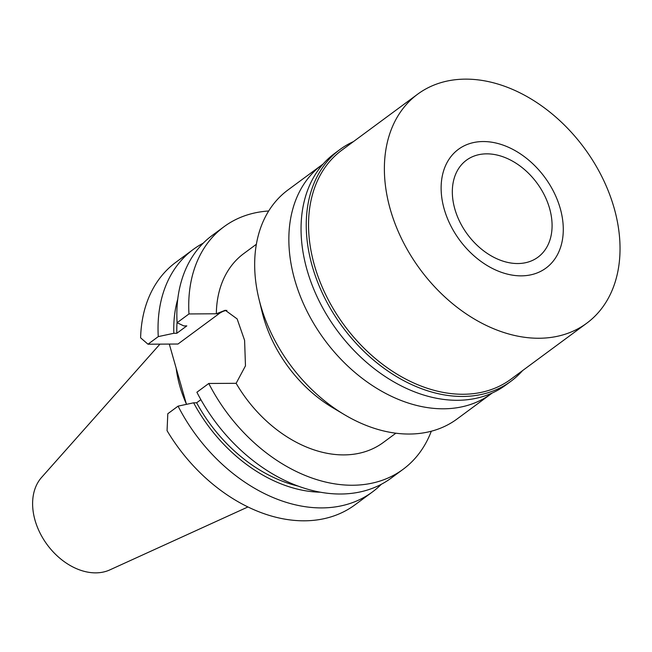 <?xml version="1.0" encoding="UTF-8"?>
<svg xmlns="http://www.w3.org/2000/svg" width="652" height="652" viewBox="0 0 652 652"><rect width="100%" height="100%" fill="white"/><g stroke="black" fill="none" stroke-linecap="round" stroke-linejoin="round"><path stroke-width="0.98" d="M159.952 344.134L41.557 477.443A58.126 41.671 53.6 0 0 41.972 536.669A58.126 41.671 53.6 0 0 95.795 572.863A58.126 41.671 53.6 0 0 109.829 569.897L247.964 506.946M176.179 368.209A105.453 75.599 53.6 0 0 186.333 403.873M177.059 322.055A133.448 95.665 53.6 0 0 176.831 333.262L173.831 333.278L158.273 336.611A150.759 108.085 -126.4 0 1 193.294 249.406L175.828 262.308A150.759 108.085 53.6 0 0 140.612 337.834L147.996 344.207L177.98 344.028L219.088 313.661A38.191 23.594 89.7 0 1 226.847 310.376M169.3 344.077L186.464 404.346M178.077 406.139L167.8 413.735L167.059 430.679A150.759 108.085 53.6 0 0 304.476 520.809A150.759 108.085 53.6 0 0 354.949 504.86L372.414 491.967A150.759 108.085 -126.4 0 1 321.941 507.908A150.759 108.085 -126.4 0 1 178.077 406.139L193.636 402.814L196.635 402.789L200.889 399.66M431.306 431.216A150.759 108.085 -126.4 0 1 403.115 469.293A150.759 108.085 -126.4 0 1 352.642 485.243A150.759 108.085 -126.4 0 1 208.779 383.474L236.138 383.311A117.433 84.189 53.6 0 0 343.995 454.9A117.433 84.189 53.6 0 0 383.311 442.48L395.878 433.205M256.358 244.272L243.791 253.555A117.433 84.189 53.6 0 0 216.334 313.775L188.966 313.946A150.759 108.085 -126.4 0 1 223.986 226.741A150.759 108.085 -126.4 0 1 268.673 210.995M381.298 484.306A150.759 108.085 -126.4 0 1 372.414 491.967M158.273 336.611L147.996 344.207M193.294 249.406A150.759 108.085 -126.4 0 1 203.228 243.172M173.831 333.278A137.107 98.297 -126.4 0 1 177.76 299.048M223.986 226.741L212.112 235.511A150.759 108.085 53.6 0 0 177.091 322.716L183.807 325.91L186.814 325.894L176.831 333.262M188.966 313.946L177.091 322.716M236.138 383.311L245.47 365.845L244.598 340.368L237.141 318.918L225.266 310.254L216.334 313.775M344.411 414.656L332.683 407.671A117.433 84.189 -126.4 0 1 262.161 312.178L258.934 298.909A142.34 102.046 53.6 0 0 344.411 414.656A142.34 102.046 53.6 0 0 409.415 434.036A142.34 102.046 53.6 0 0 457.068 418.983L491.241 393.743A142.34 102.046 -126.4 0 1 443.588 408.796A142.34 102.046 -126.4 0 1 306.79 310.8A142.34 102.046 -126.4 0 1 322.121 164.736A142.34 102.046 -126.4 0 1 323.082 164.035M322.121 164.736L287.948 189.976A142.34 102.046 53.6 0 0 258.934 298.909M492.195 393.026A142.34 102.046 -126.4 0 1 491.241 393.743M403.115 469.293L391.233 478.063A150.759 108.085 53.6 0 1 340.76 494.012A150.759 108.085 53.6 0 1 196.896 392.243L208.779 383.474M320.409 492.203A137.107 98.297 -126.4 0 1 193.636 402.814M196.635 402.789A133.448 95.665 53.6 0 0 298.2 486.107M486.579 153.848A60.261 43.203 53.6 0 0 466.408 160.221A60.261 43.203 53.6 0 0 459.921 222.055A60.261 43.203 53.6 0 0 517.827 263.538A60.261 43.203 53.6 0 0 538.006 257.165A60.261 43.203 53.6 0 0 544.493 195.339A60.261 43.203 53.6 0 0 486.579 153.848M521.339 275.853A73.782 52.894 -126.4 0 1 444.191 209.047A73.782 52.894 -126.4 0 1 483.075 141.541A73.782 52.894 -126.4 0 1 492.203 142.283A73.782 52.894 -126.4 0 1 562.733 237.801A73.782 52.894 -126.4 0 1 521.339 275.853A73.782 52.894 53.6 0 0 562.733 237.801A73.782 52.894 53.6 0 0 492.203 142.283A73.782 52.894 53.6 0 0 483.075 141.541A73.782 52.894 53.6 0 0 444.191 209.047A73.782 52.894 53.6 0 0 521.339 275.853M522.578 370.605A144.002 103.236 -126.4 0 1 510.989 381.224A144.002 103.236 -126.4 0 1 462.773 396.457A144.002 103.236 -126.4 0 1 324.386 297.312A144.002 103.236 -126.4 0 1 339.896 149.552A144.002 103.236 -126.4 0 1 353.457 141.598M417.647 94.19L341.811 150.196A142.34 102.046 53.6 0 0 326.481 296.261A142.34 102.046 53.6 0 0 463.279 394.256A142.34 102.046 53.6 0 0 510.932 379.203L586.767 323.196A142.34 102.046 -126.4 0 1 539.114 338.249A142.34 102.046 -126.4 0 1 402.317 240.254A142.34 102.046 -126.4 0 1 417.647 94.19A142.34 102.046 -126.4 0 1 465.3 79.136A142.34 102.046 -126.4 0 1 602.098 177.14A142.34 102.046 -126.4 0 1 586.767 323.196M339.896 149.552L334.704 153.383A144.002 103.236 53.6 0 0 319.195 301.142A144.002 103.236 53.6 0 0 457.59 400.287A144.002 103.236 53.6 0 0 505.797 385.055L510.989 381.224M219.088 313.661L216.464 313.677"/></g></svg>
